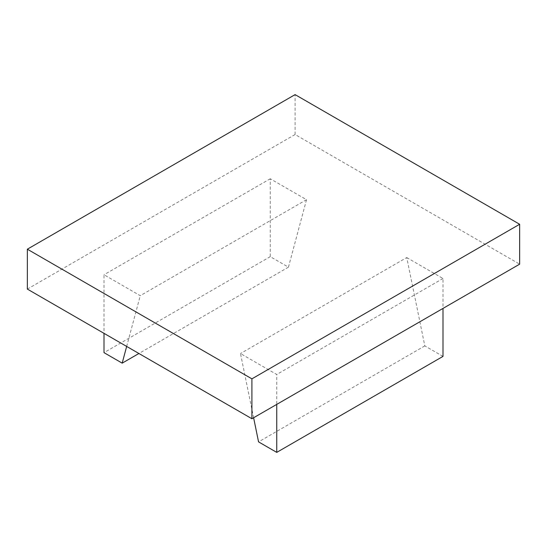 <?xml version="1.0" encoding="UTF-8"?>
<svg xmlns="http://www.w3.org/2000/svg" width="547" height="547" viewBox="0 0 547 547"><rect width="100%" height="100%" fill="white"/><g stroke="black" fill="none" stroke-linecap="round" stroke-linejoin="round"><path stroke-width="0.41" stroke-dasharray="2.73 2.05" d="M288.447 267.162L306.518 199.703L270.259 178.766L270.259 256.666L288.447 267.162L138.904 353.499M306.518 199.703L140.264 295.688L104.005 274.758L104.005 333.349M126.665 346.429L140.264 295.688M270.259 256.666L104.005 352.651M270.259 178.766L104.005 274.758M253.617 417.751L240.482 353.547L276.741 374.483L276.741 404.404M442.995 356.391L424.814 345.895L406.736 257.562L240.482 353.547M424.814 345.895L258.553 441.88M406.736 257.562L442.995 278.498L442.995 308.412M442.995 278.498L276.741 374.483M27.35 289.089L295.093 134.514L519.65 264.16M295.093 134.514L295.093 94.617"/><path stroke-width="0.82" d="M138.904 353.499L122.186 363.146L126.665 346.429M104.005 333.349L104.005 352.651L122.186 363.146M442.995 308.412L442.995 356.391L276.741 452.383L258.553 441.88L253.617 417.751M276.741 404.404L276.741 452.383M27.35 249.2L27.35 289.089L251.907 418.735L519.65 264.16L519.65 224.27L251.907 378.845L27.35 249.2L295.093 94.617L519.65 224.27M251.907 418.735L251.907 378.845"/></g></svg>
